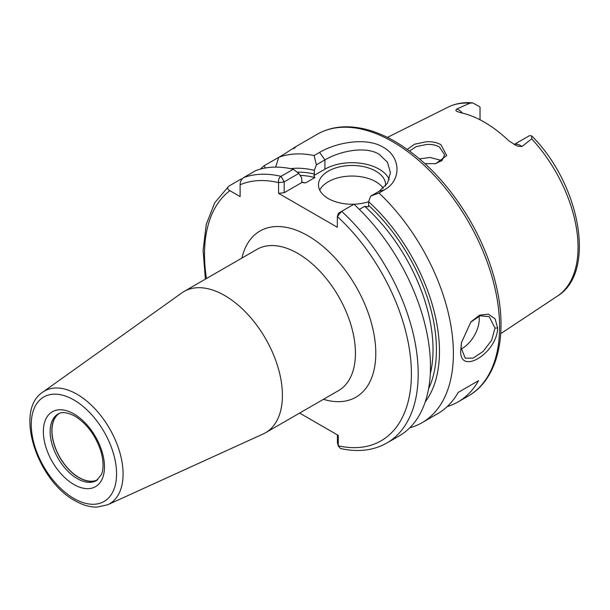 <?xml version="1.0" encoding="UTF-8"?>
<svg xmlns="http://www.w3.org/2000/svg" width="610" height="610" viewBox="0 0 610 610"><rect width="100%" height="100%" fill="white"/><g stroke="black" fill="none" stroke-linecap="round" stroke-linejoin="round"><path stroke-width="0.91" d="M435.265 163.747L442.12 160.407L444.659 154.818L439.391 146.979C435.875 145.035 431.628 144.189 426.657 144.44L416.127 146.652L409.607 151.021M407.32 149.366L414.518 144.227L426.558 141.711C432.109 141.482 436.897 142.473 440.923 144.684L446.711 155.527L435.799 163.648L424.949 163.64M461.541 342.157L461.068 347.669L465.224 358.184L473.154 358.1L483.143 351.421L491.629 340.327L494.984 328.088L489.212 316.643L480.055 315.782L470.63 322.194M497.646 327.951C497.02 353.998 457.935 376.591 460.84 349.21L461.45 342.667L470.95 321.813L479.551 315.149L488.427 314.173L495.129 318.893L497.646 327.951L494.984 328.088M97.287 480.047A38.422 22.181 60 0 1 79.003 477.661A38.422 22.181 60 0 1 54.153 444.629A38.422 22.181 60 0 1 58.903 413.572M97.775 479.673A38.316 22.12 60 0 1 79.048 477.538A38.316 22.12 60 0 1 54.137 444.171A38.316 22.12 60 0 1 59.467 413.336M514.184 144.524A13.816 7.976 60 0 1 520.452 145.516A13.816 7.976 60 0 1 521.954 146.514L517.882 146.194L515.923 145.386L508.534 140.552A110.387 63.73 -120 0 0 484.332 122.137A110.387 63.73 -120 0 0 460.131 112.606L456.509 111.203L455.815 110.357L456.882 108.946A13.816 7.976 60 0 1 458.384 109.678A13.816 7.976 60 0 1 462.532 113.14M521.954 146.514L531.699 138.851L531.798 135.984L529.732 135.611A13.816 7.976 -120 0 0 529.343 135.755L514.123 144.494M480.024 119.789L480.024 107.284A13.816 7.976 -120 0 0 479.628 106.681L472.674 102.876L469.929 103.189L456.882 108.946M461.099 349.012A23.981 13.847 120 0 0 479.239 319A23.981 13.847 120 0 0 479.041 316.117M385.573 185.92A33.581 19.383 0 0 0 385.627 184.853A33.581 19.383 0 0 0 375.79 171.143A33.581 19.383 0 0 0 339.198 166.942A33.581 19.383 0 0 0 318.473 184.853A33.581 19.383 0 0 0 328.302 198.563A33.581 19.383 0 0 0 368.585 201.727M383.271 188.299A33.581 19.383 0 0 0 375.79 181.719A33.581 19.383 0 0 0 319.747 190.145M389.271 179.462A38.377 22.158 0 0 0 379.184 169.191A38.377 22.158 0 0 0 324.916 169.191L313.921 175.535L314.829 177.563A131.912 76.158 -120 0 0 300.044 175.36M378.985 193.004L370.659 196.161L379.184 191.243L387.533 183.168L390.423 172.737L387.518 162.329L379.184 154.307C365.024 145.516 339.114 151.44 324.916 159.911L316.392 164.83L314.104 155.542L319.61 152.37C336.034 142.588 366.183 136.792 383.255 147.254C401.029 156.961 401.662 180.415 384.491 189.824L378.985 193.004A151.097 87.238 60 0 1 422.097 422.677A151.097 87.238 60 0 1 409.767 427.778M419.55 158.89L430.042 157.464L439.391 159.889L441.228 161.17M107.734 504.76L263.2 433.954A81.549 47.084 -120 0 0 265.533 432.757A81.549 47.084 -120 0 0 278.03 367.411A81.549 47.084 -120 0 0 224.754 295.553A81.549 47.084 -120 0 0 183.984 291.511A81.549 47.084 -120 0 0 181.78 292.937L42.73 392.169A65.102 37.591 60 0 1 77.043 394.258A65.102 37.591 60 0 1 120.048 453.276A65.102 37.591 60 0 1 107.734 504.76L96.944 507.123C89.777 507.177 82.434 505.027 74.908 500.673C37.286 480.649 13.969 410.591 42.73 392.169M295.454 146.85L317.2 134.291A151.097 87.238 -120 0 1 392.749 141.772A151.097 87.238 -120 0 1 491.462 274.919A151.097 87.238 -120 0 1 468.297 396.004L458.125 401.876A151.097 87.238 60 0 0 478.53 380.678L458.179 392.428A151.097 87.238 60 0 1 437.774 413.626L422.097 422.677M458.125 401.876A151.097 87.238 60 0 1 447.26 406.557M301.736 182.077A131.912 76.158 60 0 1 305.503 182.947L301.981 182.428L301.592 177.685L298.77 173.446L284.214 181.849L284.138 192.729L278.579 193.355L278.579 182.603C278.229 179.729 279.044 177.64 281.027 176.336L293.318 169.244L298.77 173.446M297.139 172.188A134.307 77.546 60 0 1 314.31 174.002L313.921 175.535M305.503 182.947L314.829 177.563M260.417 169.092A151.097 87.238 60 0 1 264 165.836L265.441 167.986M275.667 167.117L278.709 157.342L264 165.836M293.623 148.726C298.298 145.111 295.156 146.918 284.214 154.162L278.709 157.342A151.097 87.238 60 0 1 314.104 155.542M290.596 168.65A138.615 80.032 60 0 1 314.31 170.343L316.392 164.83M241.873 179.233L241.087 179.058L228.803 186.157C227.057 187.766 227.408 189.275 229.848 190.678L240.119 196.603L240.119 184.746C240.111 181.94 241.24 179.576 243.512 177.662L255.796 170.571A151.097 87.238 60 0 1 293.318 169.244M314.31 174.002L314.31 170.343M430.286 373.922A131.912 76.158 -120 0 0 364.681 206.34L359.366 209.413M338.413 213.279L337.33 216.519L338.481 213.18L353.952 204.251A151.097 87.238 60 0 1 399.184 435.906L386.892 442.997A151.097 87.238 60 0 0 341.661 211.342L337.33 216.519L337.33 227.271L278.579 193.355M228.803 186.157L214.743 202.756L206.241 224.427L203.115 250.306L205.395 279.159M370.659 196.161L368.585 201.674A138.615 80.032 60 0 1 425.239 401.868M368.585 201.674L368.585 205.334A134.307 77.546 60 0 1 428.601 388.654M337.574 443.18L338.253 445.811L338.253 435.387L299.617 413.077M364.681 206.34L368.196 206.866L368.585 205.334M337.33 216.519A146.301 84.47 -120 0 1 411.407 373.274A146.301 84.47 -120 0 1 338.253 445.811L340.334 448.472C357.872 452.422 373.396 450.592 386.892 442.997M301.981 182.428L284.138 192.729M337.437 442.631L337.437 434.915M284.138 181.978L278.579 182.603A146.301 84.47 -120 0 0 240.119 184.746M478.53 380.678L458.179 392.428M73.917 413.931A43.218 24.949 60 0 1 104.478 466.863A43.218 24.949 60 0 1 73.917 484.508A43.218 24.949 60 0 1 43.356 431.575A43.218 24.949 60 0 1 73.917 413.931M77.31 478.637A38.422 22.181 -120 0 0 96.517 480.543L101.443 474.458C102.762 471.972 104.501 463.623 100.902 451.293C95.564 435.395 86.902 423.675 74.908 416.127C63.409 410.263 59.338 413.313 58.095 413.992A38.422 22.181 -120 0 0 52.208 444.781A38.422 22.181 -120 0 0 77.31 478.637M73.917 498.477A60.321 34.831 -120 0 0 116.571 473.848A60.321 34.831 -120 0 0 73.917 399.969A60.321 34.831 -120 0 0 31.262 424.598A60.321 34.831 -120 0 0 73.917 498.477M241.911 258.068A95.938 55.388 60 0 1 307.951 235.773A95.938 55.388 60 0 1 375.341 343.994A95.938 55.388 60 0 1 323.46 399.314M265.533 432.757L338.55 390.598A81.549 47.084 -120 0 0 351.047 325.252A81.549 47.084 -120 0 0 297.779 253.394A81.549 47.084 -120 0 0 257.008 249.353L183.984 291.511M531.798 135.984C580.064 184.006 596.87 272.266 557.326 296.17A109.221 63.059 -120 0 0 531.699 138.851M469.929 103.189A109.221 63.059 -120 0 0 448.175 107.108C455.571 103.479 463.737 102.068 472.674 102.876M243.512 177.662A151.097 87.238 60 0 1 281.027 176.336L284.214 181.849M229.848 190.678A146.301 84.47 -120 0 0 206.447 278.549M319.61 152.37L324.916 159.911L324.916 169.191M379.184 191.243L384.491 189.824M468.297 396.004C497.546 379.527 507.932 335.591 496.433 286.586C491.286 264.298 482.594 242.437 470.348 221.018C449.57 185.501 424.507 159.004 395.15 141.535C376.835 130.99 359.359 126.11 342.713 126.895C333.373 127.429 324.863 129.892 317.2 134.291M557.326 296.17L500.718 333.655M448.175 107.108L387.403 137.387M338.344 446.253L337.475 442.959"/></g></svg>
